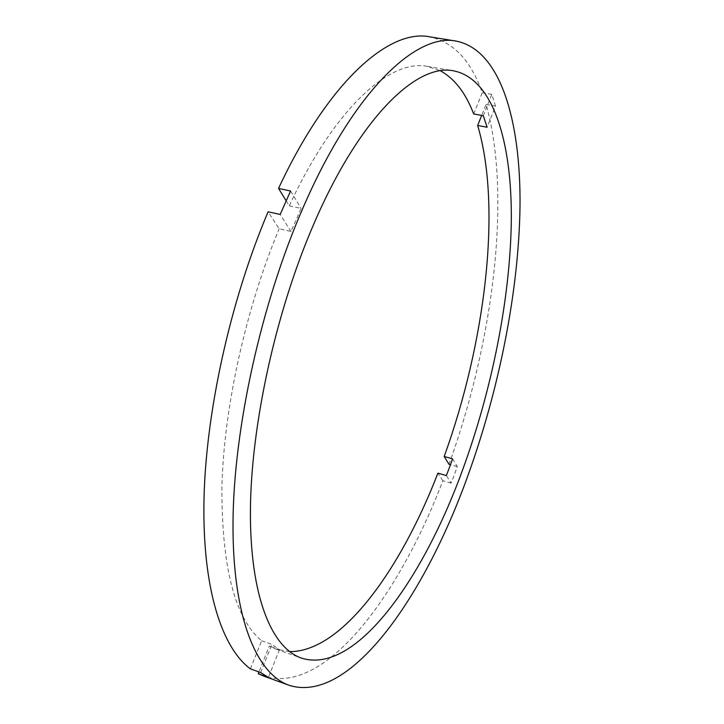 <?xml version="1.0" encoding="UTF-8"?>
<svg xmlns="http://www.w3.org/2000/svg" width="724" height="724" viewBox="0 0 724 724"><rect width="100%" height="100%" fill="white"/><g stroke="black" fill="none" stroke-linecap="round" stroke-linejoin="round"><path stroke-width="0.54" stroke-dasharray="3.62 2.71" d="M286.143 200.738L289.283 205.833C335.022 106.98 390.788 58.626 427.522 66.418L440.454 70.807M289.283 205.833L301.103 208.422L291.012 231.472L279.165 228.784L268.115 211.788M452.609 458.853L457.324 466.654L454.292 474.935L451.188 483.152L446.364 475.568M451.188 483.152L442.853 480.745C398.761 596.35 324.795 696.108 263.545 676.017M250.341 668.831L261.636 640.776C234.857 618.459 221.607 567.019 221.906 486.474C223.96 407.567 245.744 308.596 279.165 228.784M289.573 651.618L276.143 649.147L269.31 646.052L258.948 671.953M442.853 480.745L437.911 473.143M449.007 464.301C493.062 342.479 512.049 195.996 486.085 104.419L481.686 115.406M473.686 113.958L482.256 92.681C470.98 60.617 453.432 41.992 429.594 36.815M457.324 466.654L450.464 464.708M486.085 104.419L495.515 106.093L487.116 127.225M483.261 115.695L491.795 94.346L495.515 106.093M491.795 94.346L482.256 92.681M261.636 640.776L271.898 644.396L279.446 649.636L269.31 646.052M290.568 191.009L301.103 208.422M291.012 231.472L280.188 214.467M260.64 672.56L271.898 644.396M279.446 649.636L268.405 677.42M427.522 66.418L453.858 70.898M276.143 649.147L301.329 658.053"/><path stroke-width="1.09" d="M289.573 651.618C341.728 652.062 400.426 570.069 437.911 473.143L446.364 475.568L449.523 467.251L452.609 458.853L444.174 456.482L449.007 464.301L450.464 464.708M481.686 115.406L477.659 125.478C502.166 207.806 485.062 343.81 444.174 456.482M477.659 125.478L487.116 127.225L483.261 115.695L473.686 113.958C465.749 93.097 454.672 78.708 440.454 70.807M313.899 223.77C359.937 116.727 417.296 62.807 453.858 70.898C493.478 78.97 511.913 142.51 511.325 220.006C510.339 298.433 491.967 389.919 462.256 470.862C422.11 580.929 354.968 675.338 301.329 658.053C271.717 647.826 249.979 596.531 250.413 510.963C250.884 425.567 275.772 311.591 313.899 223.77M466.862 478.528C423.25 598.63 349.221 704.724 288.876 685.212C256.595 673.791 232.54 617.717 233.001 523.289C233.499 429.088 261.255 302.94 303.573 206.566C354.217 90.138 416.562 32.689 456.201 41.105C500.61 49.911 520.674 120.727 520.031 205.381C518.936 291.157 499.044 390.336 466.862 478.528M288.876 685.212L263.545 676.017L258.233 673.727L268.405 677.42L260.64 672.56L250.341 668.831C221.861 647.79 202.34 588.603 203.969 500.546C205.697 412.589 230.268 300.822 268.115 211.788L280.188 214.467L290.568 191.009L278.532 188.43L286.143 200.738M258.948 671.953L258.233 673.727M278.532 188.43C328.859 80.518 389.666 28.689 429.594 36.815L456.201 41.105"/></g></svg>
